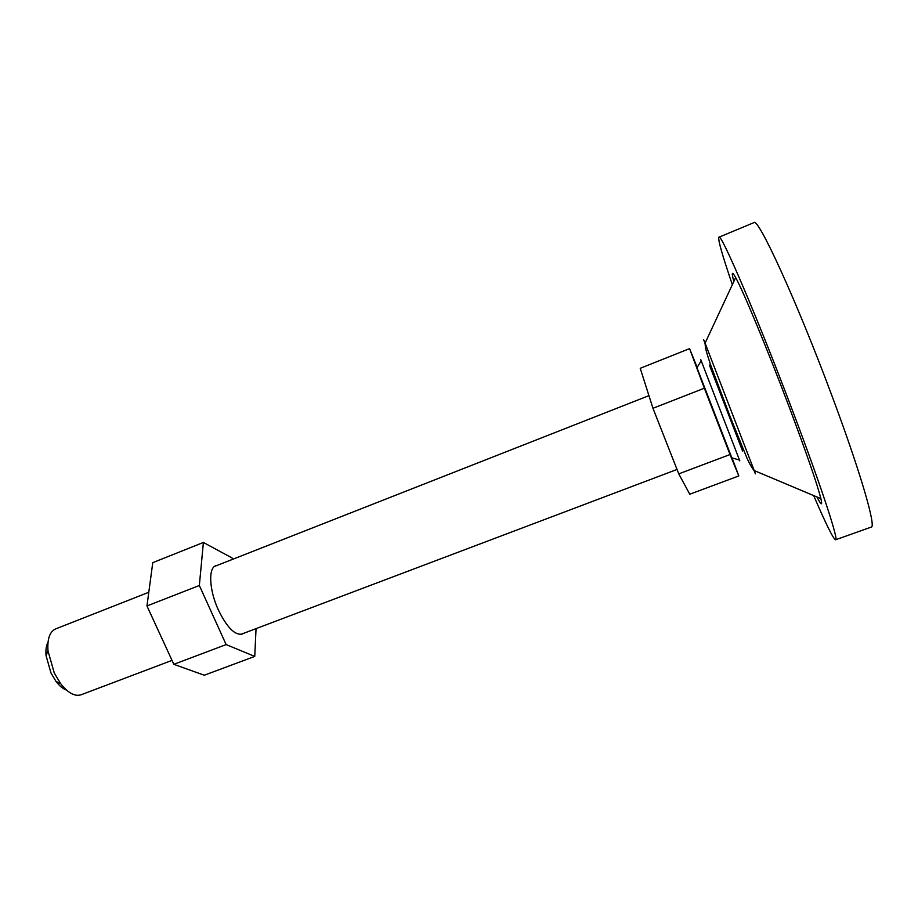 <?xml version="1.0" encoding="UTF-8"?>
<svg xmlns="http://www.w3.org/2000/svg" width="918" height="918" viewBox="0 0 918 918"><rect width="100%" height="100%" fill="white"/><g stroke="black" fill="none" stroke-linecap="round" stroke-linejoin="round"><path stroke-width="1.38" d="M733.838 281.459C731.325 272.187 731.921 270.89 735.651 277.569C743.052 290.696 767.046 348.358 788.596 405.423C806.314 452.574 817.077 483.648 820.887 498.623C822.608 506.07 821.289 505.52 816.94 496.959M732.346 284.66C722.225 255.101 717.75 239.277 718.932 237.2C720.527 231.611 757.396 317.41 792.762 411.218C821.22 486.379 838.972 540.702 835.598 539.773C833.337 539.015 826.028 524.293 813.681 495.594M718.932 237.2L753.862 222.661C757.648 216.109 796.985 301.586 832.121 396.243C860.476 472.036 876.438 527.402 871.251 527.093L835.598 539.773M66.509 690.095C62.952 688.821 59.452 685.93 56.009 681.42L50.995 673.032L46.061 655.624C45.579 649.967 46.233 645.48 48.011 642.141M148.785 592.282L55.619 628.922C49.721 631.664 47.185 638.974 47.988 650.839L54.277 672.997L60.657 683.669C68.024 693.01 74.817 696.716 81.025 694.8L172.022 660.386M732.197 458.277L738.818 475.937L730.028 454.536L704.358 388.211L689.567 348.633L697.175 367.372M738.818 475.937L689.762 494.228L678.769 473.872L652.962 408.292L640.236 368.302L689.567 348.633M678.769 473.872L730.028 454.536M652.962 408.292L704.358 388.211M696.475 366.489L731.841 457.83M700.698 359.5L739.816 460.893M243.259 633.454L242.054 634.109C234.801 635.382 226.907 627.338 218.358 609.942C209.27 590.354 208.134 568.035 215.707 565.775L217.038 565.454M256.042 628.623L254.756 656.404L204.278 675.223L173.835 664.322L146.96 605.949L152.767 562.654L203.394 542.458L232.128 558.006L232.702 559.291M254.756 656.404L226.149 644.585L199.344 585.489L203.394 542.458M173.835 664.322L226.149 644.585M146.96 605.949L199.344 585.489M709.442 365.077L742.559 450.99M709.407 365.054L742.559 451.013M705.093 343.653C703.211 338.616 703.199 338.444 705.081 343.137L754.206 470.555C755.973 475.294 755.858 475.168 753.873 470.165M820.887 498.623L754.206 470.555C752.255 468.501 749.88 464.451 747.091 458.415L730.521 417.61L710.589 364.802C704.795 347.543 705.437 347.291 705.081 343.137L735.651 277.569M46.061 655.624L47.988 650.839M214.514 566.44L648.934 395.647M240.723 634.418L677.036 469.454M56.009 681.42L60.657 683.669M731.612 457.761L739.415 460.044M696.923 367.785L701.168 360.866"/></g></svg>
